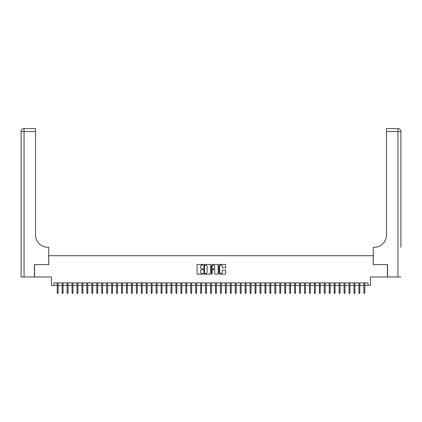 <?xml version="1.0" encoding="UTF-8"?>
<svg xmlns="http://www.w3.org/2000/svg" width="422" height="422" viewBox="0 0 422 422"><rect width="100%" height="100%" fill="white"/><g stroke="black" fill="none" stroke-linecap="round" stroke-linejoin="round"><path stroke-width="0.63" d="M203.087 264.8A0.338 0.338 0 0 0 202.745 264.457L197.591 264.457A0.485 0.485 0 0 0 197.106 264.942L197.106 273.683A0.485 0.485 0 0 0 197.591 274.168L202.745 274.168A0.338 0.338 0 0 0 203.087 273.825A0.338 0.338 0 0 0 202.745 273.488L202.08 273.488A1.556 1.556 0 0 1 200.524 271.937L200.524 271.204A1.556 1.556 0 0 1 202.08 269.653L202.745 269.653A0.338 0.338 0 0 0 203.087 269.315A0.338 0.338 0 0 0 202.745 268.972L202.08 268.972A1.556 1.556 0 0 1 200.524 267.421L200.524 266.693A1.556 1.556 0 0 1 202.08 265.137L202.745 265.137A0.338 0.338 0 0 0 203.087 264.8M225.19 267.88A0.485 0.485 0 0 0 225.675 267.395L225.675 264.942A0.485 0.485 0 0 0 225.19 264.457L219.461 264.457A0.485 0.485 0 0 0 218.976 264.942L218.976 273.683A0.485 0.485 0 0 0 219.461 274.168L225.19 274.168A0.485 0.485 0 0 0 225.675 273.683L225.675 270.718A0.485 0.485 0 0 0 225.19 270.233L222.737 270.233A0.485 0.485 0 0 0 222.252 270.718L222.252 272.19A1.298 1.298 0 0 1 220.954 273.488A1.298 1.298 0 0 1 219.656 272.19L219.656 266.435A1.298 1.298 0 0 1 220.954 265.137A1.298 1.298 0 0 1 222.252 266.435L222.252 267.395A0.485 0.485 0 0 0 222.737 267.88L225.19 267.88M53.963 285.388L53.963 282.914L368.037 282.914L368.037 285.388L370.505 285.388L370.505 276.98L387.449 276.98L387.449 264.615L373.227 264.615L373.227 255.711L48.773 255.711L48.773 264.615L34.551 264.615L34.551 276.98L51.495 276.98L51.495 285.388L57.228 285.388M210.573 264.942A0.485 0.485 0 0 0 210.087 264.457L204.359 264.457A0.485 0.485 0 0 0 203.873 264.942L203.873 273.683A0.485 0.485 0 0 0 204.359 274.168L210.087 274.168A0.485 0.485 0 0 0 210.573 273.683L210.573 264.942M211.913 264.457L217.641 264.457A0.485 0.485 0 0 1 218.127 264.942L218.127 273.683A0.485 0.485 0 0 1 217.641 274.168L215.188 274.168A0.485 0.485 0 0 1 214.703 273.683L214.703 270.138A0.485 0.485 0 0 0 214.218 269.653L212.588 269.653A0.485 0.485 0 0 0 212.102 270.138L212.102 273.825A0.338 0.338 0 0 1 211.765 274.168A0.338 0.338 0 0 1 211.427 273.825L211.427 264.942A0.485 0.485 0 0 1 211.913 264.457M58.12 285.388L62.176 285.388M63.068 285.388L67.124 285.388M68.011 285.388L72.067 285.388M72.959 285.388L77.015 285.388M77.906 285.388L81.958 285.388M82.849 285.388L86.906 285.388M87.797 285.388L91.854 285.388M92.74 285.388L96.796 285.388M97.688 285.388L101.744 285.388M102.636 285.388L106.692 285.388M107.578 285.388L111.635 285.388M112.526 285.388L116.583 285.388M117.474 285.388L121.525 285.388M122.417 285.388L126.473 285.388M127.365 285.388L131.421 285.388M132.308 285.388L136.364 285.388M137.255 285.388L141.312 285.388M142.203 285.388L146.26 285.388M147.146 285.388L151.203 285.388M152.094 285.388L156.151 285.388M157.042 285.388L161.093 285.388M161.985 285.388L166.041 285.388M166.933 285.388L170.989 285.388M171.875 285.388L175.932 285.388M176.823 285.388L180.88 285.388M181.771 285.388L185.828 285.388M186.714 285.388L190.77 285.388M191.662 285.388L195.718 285.388M196.61 285.388L200.661 285.388M201.552 285.388L205.609 285.388M206.5 285.388L210.557 285.388M211.443 285.388L215.5 285.388M216.391 285.388L220.448 285.388M221.339 285.388L225.39 285.388M226.282 285.388L230.338 285.388M231.23 285.388L235.286 285.388M236.172 285.388L240.229 285.388M241.12 285.388L245.177 285.388M246.068 285.388L250.125 285.388M251.011 285.388L255.067 285.388M255.959 285.388L260.015 285.388M260.907 285.388L264.958 285.388M265.849 285.388L269.906 285.388M270.797 285.388L274.854 285.388M275.74 285.388L279.797 285.388M280.688 285.388L284.744 285.388M285.636 285.388L289.692 285.388M290.579 285.388L294.635 285.388M295.527 285.388L299.583 285.388M300.475 285.388L304.526 285.388M305.417 285.388L309.474 285.388M310.365 285.388L314.422 285.388M315.308 285.388L319.364 285.388M320.256 285.388L324.312 285.388M325.204 285.388L329.26 285.388M330.146 285.388L334.203 285.388M335.094 285.388L339.151 285.388M340.042 285.388L344.094 285.388M344.985 285.388L349.041 285.388M349.933 285.388L353.989 285.388M354.876 285.388L358.932 285.388M359.824 285.388L363.88 285.388M364.772 285.388L368.037 285.388M204.897 265.137A0.338 0.338 0 0 0 204.554 265.475L204.554 273.15A0.338 0.338 0 0 0 204.897 273.488L205.598 273.488A1.556 1.556 0 0 0 207.155 271.937L207.155 266.693A1.556 1.556 0 0 0 205.598 265.137L204.897 265.137M214.703 266.461A1.298 1.298 0 0 0 213.405 265.164A1.298 1.298 0 0 0 212.102 266.461L212.102 268.487A0.485 0.485 0 0 0 212.588 268.972L214.218 268.972A0.485 0.485 0 0 0 214.703 268.487L214.703 266.461M57.228 292.757L57.429 293.401L57.925 293.401L58.12 292.757L57.228 292.757L57.228 282.914M58.12 292.757L58.12 282.914M34.404 264.615L48.725 264.615L48.725 247.303L47.881 247.303A12.365 12.365 0 0 1 35.517 234.938L35.517 131.569L24.07 131.569L24.07 276.98L34.404 276.98L34.404 264.615M24.07 276.98L21.1 276.98L21.1 131.569A2.97 2.97 0 0 1 24.07 128.599L35.517 128.599L35.517 131.569M21.1 247.303L21.1 131.569L24.07 131.569L24.07 128.599M47.881 247.303A12.365 12.365 0 0 1 35.517 234.938M400.9 276.98L387.596 276.98L387.596 264.615L373.275 264.615L373.275 247.303L374.119 247.303A12.365 12.365 0 0 0 386.483 234.938L386.483 128.599L397.93 128.599A2.97 2.97 0 0 1 400.9 131.569L400.9 247.303M374.119 247.303A12.365 12.365 0 0 0 386.483 234.938M397.93 276.98L397.93 131.569L400.9 131.569A2.97 2.97 0 0 0 397.93 128.599A2.97 2.97 0 0 1 400.9 131.569A2.97 2.97 0 0 0 397.93 128.599L397.93 131.569L386.483 131.569M62.176 292.757L62.372 293.401L62.867 293.401L63.068 292.757L62.176 292.757L62.176 282.914M63.068 292.757L63.068 282.914M67.124 292.757L67.32 293.401L67.815 293.401L68.011 292.757L67.124 292.757L67.124 282.914M68.011 292.757L68.011 282.914M72.067 292.757L72.267 293.401L72.758 293.401L72.959 292.757L72.067 292.757L72.067 282.914M72.959 292.757L72.959 282.914M77.015 292.757L77.21 293.401L77.706 293.401L77.906 292.757L77.015 292.757L77.015 282.914M77.906 292.757L77.906 282.914M81.958 292.757L82.158 293.401L82.654 293.401L82.849 292.757L81.958 292.757L81.958 282.914M82.849 292.757L82.849 282.914M86.906 292.757L87.106 293.401L87.597 293.401L87.797 292.757L86.906 292.757L86.906 282.914M87.797 292.757L87.797 282.914M91.854 292.757L92.049 293.401L92.545 293.401L92.74 292.757L91.854 292.757L91.854 282.914M92.74 292.757L92.74 282.914M96.796 292.757L96.997 293.401L97.493 293.401L97.688 292.757L96.796 292.757L96.796 282.914M97.688 292.757L97.688 282.914M101.744 292.757L101.939 293.401L102.435 293.401L102.636 292.757L101.744 292.757L101.744 282.914M102.636 292.757L102.636 282.914M106.692 292.757L106.887 293.401L107.383 293.401L107.578 292.757L106.692 292.757L106.692 282.914M107.578 292.757L107.578 282.914M111.635 292.757L111.835 293.401L112.326 293.401L112.526 292.757L111.635 292.757L111.635 282.914M112.526 292.757L112.526 282.914M116.583 292.757L116.778 293.401L117.274 293.401L117.474 292.757L116.583 292.757L116.583 282.914M117.474 292.757L117.474 282.914M121.525 292.757L121.726 293.401L122.222 293.401L122.417 292.757L121.525 292.757L121.525 282.914M122.417 292.757L122.417 282.914M126.473 292.757L126.674 293.401L127.164 293.401L127.365 292.757L126.473 292.757L126.473 282.914M127.365 292.757L127.365 282.914M131.421 292.757L131.617 293.401L132.112 293.401L132.308 292.757L131.421 292.757L131.421 282.914M132.308 292.757L132.308 282.914M136.364 292.757L136.564 293.401L137.06 293.401L137.255 292.757L136.364 292.757L136.364 282.914M137.255 292.757L137.255 282.914M141.312 292.757L141.507 293.401L142.003 293.401L142.203 292.757L141.312 292.757L141.312 282.914M142.203 292.757L142.203 282.914M146.26 292.757L146.455 293.401L146.951 293.401L147.146 292.757L146.26 292.757L146.26 282.914M147.146 292.757L147.146 282.914M151.203 292.757L151.403 293.401L151.894 293.401L152.094 292.757L151.203 292.757L151.203 282.914M152.094 292.757L152.094 282.914M156.151 292.757L156.346 293.401L156.842 293.401L157.042 292.757L156.151 292.757L156.151 282.914M157.042 292.757L157.042 282.914M161.093 292.757L161.294 293.401L161.79 293.401L161.985 292.757L161.093 292.757L161.093 282.914M161.985 292.757L161.985 282.914M166.041 292.757L166.242 293.401L166.732 293.401L166.933 292.757L166.041 292.757L166.041 282.914M166.933 292.757L166.933 282.914M170.989 292.757L171.184 293.401L171.68 293.401L171.875 292.757L170.989 292.757L170.989 282.914M171.875 292.757L171.875 282.914M175.932 292.757L176.132 293.401L176.628 293.401L176.823 292.757L175.932 292.757L175.932 282.914M176.823 292.757L176.823 282.914M180.88 292.757L181.075 293.401L181.571 293.401L181.771 292.757L180.88 292.757L180.88 282.914M181.771 292.757L181.771 282.914M185.828 292.757L186.023 293.401L186.519 293.401L186.714 292.757L185.828 292.757L185.828 282.914M186.714 292.757L186.714 282.914M190.77 292.757L190.971 293.401L191.461 293.401L191.662 292.757L190.77 292.757L190.77 282.914M191.662 292.757L191.662 282.914M195.718 292.757L195.913 293.401L196.409 293.401L196.61 292.757L195.718 292.757L195.718 282.914M196.61 292.757L196.61 282.914M200.661 292.757L200.861 293.401L201.357 293.401L201.552 292.757L200.661 292.757L200.661 282.914M201.552 292.757L201.552 282.914M205.609 292.757L205.804 293.401L206.3 293.401L206.5 292.757L205.609 292.757L205.609 282.914M206.5 292.757L206.5 282.914M210.557 292.757L210.752 293.401L211.248 293.401L211.443 292.757L210.557 292.757L210.557 282.914M211.443 292.757L211.443 282.914M215.5 292.757L215.7 293.401L216.196 293.401L216.391 292.757L215.5 292.757L215.5 282.914M216.391 292.757L216.391 282.914M220.448 292.757L220.643 293.401L221.139 293.401L221.339 292.757L220.448 292.757L220.448 282.914M221.339 292.757L221.339 282.914M225.39 292.757L225.591 293.401L226.087 293.401L226.282 292.757L225.39 292.757L225.39 282.914M226.282 292.757L226.282 282.914M230.338 292.757L230.539 293.401L231.029 293.401L231.23 292.757L230.338 292.757L230.338 282.914M231.23 292.757L231.23 282.914M235.286 292.757L235.481 293.401L235.977 293.401L236.172 292.757L235.286 292.757L235.286 282.914M236.172 292.757L236.172 282.914M240.229 292.757L240.429 293.401L240.925 293.401L241.12 292.757L240.229 292.757L240.229 282.914M241.12 292.757L241.12 282.914M245.177 292.757L245.372 293.401L245.868 293.401L246.068 292.757L245.177 292.757L245.177 282.914M246.068 292.757L246.068 282.914M250.125 292.757L250.32 293.401L250.816 293.401L251.011 292.757L250.125 292.757L250.125 282.914M251.011 292.757L251.011 282.914M255.067 292.757L255.268 293.401L255.758 293.401L255.959 292.757L255.067 292.757L255.067 282.914M255.959 292.757L255.959 282.914M260.015 292.757L260.21 293.401L260.706 293.401L260.907 292.757L260.015 292.757L260.015 282.914M260.907 292.757L260.907 282.914M264.958 292.757L265.158 293.401L265.654 293.401L265.849 292.757L264.958 292.757L264.958 282.914M265.849 292.757L265.849 282.914M269.906 292.757L270.106 293.401L270.597 293.401L270.797 292.757L269.906 292.757L269.906 282.914M270.797 292.757L270.797 282.914M274.854 292.757L275.049 293.401L275.545 293.401L275.74 292.757L274.854 292.757L274.854 282.914M275.74 292.757L275.74 282.914M279.797 292.757L279.997 293.401L280.493 293.401L280.688 292.757L279.797 292.757L279.797 282.914M280.688 292.757L280.688 282.914M284.744 292.757L284.94 293.401L285.436 293.401L285.636 292.757L284.744 292.757L284.744 282.914M285.636 292.757L285.636 282.914M289.692 292.757L289.888 293.401L290.383 293.401L290.579 292.757L289.692 292.757L289.692 282.914M290.579 292.757L290.579 282.914M294.635 292.757L294.836 293.401L295.326 293.401L295.527 292.757L294.635 292.757L294.635 282.914M295.527 292.757L295.527 282.914M299.583 292.757L299.778 293.401L300.274 293.401L300.475 292.757L299.583 292.757L299.583 282.914M300.475 292.757L300.475 282.914M304.526 292.757L304.726 293.401L305.222 293.401L305.417 292.757L304.526 292.757L304.526 282.914M305.417 292.757L305.417 282.914M309.474 292.757L309.674 293.401L310.165 293.401L310.365 292.757L309.474 292.757L309.474 282.914M310.365 292.757L310.365 282.914M314.422 292.757L314.617 293.401L315.113 293.401L315.308 292.757L314.422 292.757L314.422 282.914M315.308 292.757L315.308 282.914M319.364 292.757L319.565 293.401L320.061 293.401L320.256 292.757L319.364 292.757L319.364 282.914M320.256 292.757L320.256 282.914M324.312 292.757L324.507 293.401L325.003 293.401L325.204 292.757L324.312 292.757L324.312 282.914M325.204 292.757L325.204 282.914M329.26 292.757L329.455 293.401L329.951 293.401L330.146 292.757L329.26 292.757L329.26 282.914M330.146 292.757L330.146 282.914M334.203 292.757L334.403 293.401L334.894 293.401L335.094 292.757L334.203 292.757L334.203 282.914M335.094 292.757L335.094 282.914M339.151 292.757L339.346 293.401L339.842 293.401L340.042 292.757L339.151 292.757L339.151 282.914M340.042 292.757L340.042 282.914M344.094 292.757L344.294 293.401L344.79 293.401L344.985 292.757L344.094 292.757L344.094 282.914M344.985 292.757L344.985 282.914M349.041 292.757L349.242 293.401L349.732 293.401L349.933 292.757L349.041 292.757L349.041 282.914M349.933 292.757L349.933 282.914M353.989 292.757L354.185 293.401L354.68 293.401L354.876 292.757L353.989 292.757L353.989 282.914M354.876 292.757L354.876 282.914M358.932 292.757L359.133 293.401L359.628 293.401L359.824 292.757L358.932 292.757L358.932 282.914M359.824 292.757L359.824 282.914M363.88 292.757L364.075 293.401L364.571 293.401L364.772 292.757L363.88 292.757L363.88 282.914M364.772 292.757L364.772 282.914"/></g></svg>
